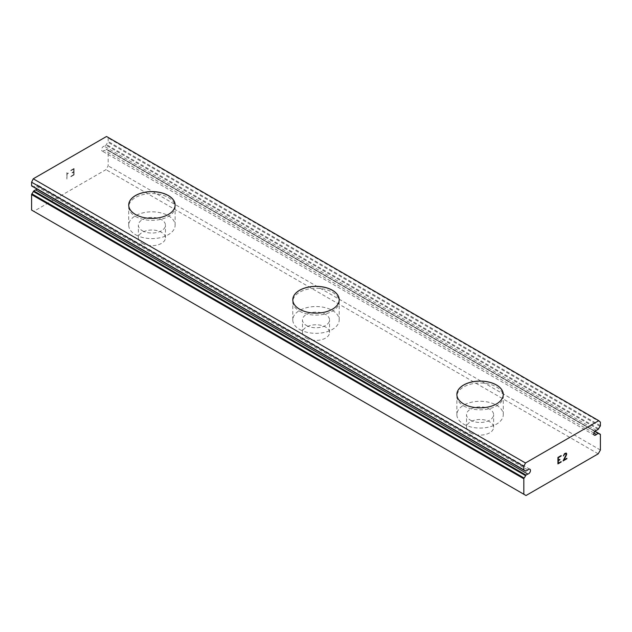 <?xml version="1.0" encoding="UTF-8"?>
<svg xmlns="http://www.w3.org/2000/svg" width="632" height="632" viewBox="0 0 632 632"><rect width="100%" height="100%" fill="white"/><g stroke="black" fill="none" stroke-linecap="round" stroke-linejoin="round"><path stroke-width="0.47" stroke-dasharray="3.16 2.37" d="M31.892 186.061A5.412 3.128 -60 0 1 32.793 186.314A5.412 3.128 -60 0 1 33.338 186.788A0.774 0.45 120 0 0 33.796 186.819L35.597 185.776A2.71 1.564 -60 0 1 37.683 185.058A2.71 1.564 -60 0 1 37.059 189.023A2.71 1.564 -60 0 1 37.019 189.063M596.403 430.376L104.169 146.19L105.971 145.155A0.774 0.45 120 0 0 106.437 144.586A5.412 3.128 -60 0 1 107.882 142.192A0.774 0.45 120 0 0 108.167 141.465L108.167 137.989L106.531 136.488M31.6 210.061L33.788 211.325L105.979 169.645L108.167 165.853L108.167 150.384A0.774 0.45 120 0 0 107.882 149.989A5.412 3.128 -60 0 1 106.974 149.737A5.412 3.128 -60 0 1 106.437 149.27A0.774 0.45 120 0 0 105.971 149.239L104.169 150.274A2.71 1.564 -60 0 1 102.084 151.001A2.71 1.564 -60 0 1 102.708 147.035A2.71 1.564 -60 0 1 104.169 146.19M142.35 243.375A13.533 7.813 0 0 0 157.099 245.066A13.533 7.813 0 0 0 165.458 237.845A13.533 7.813 0 0 0 161.492 232.323A13.533 7.813 0 0 0 146.743 230.633A13.533 7.813 0 0 0 138.384 237.845A13.533 7.813 0 0 0 142.35 243.375M142.35 230.743A13.533 7.813 0 0 0 157.099 232.442A13.533 7.813 0 0 0 165.458 225.221A13.533 7.813 0 0 0 161.492 219.691A13.533 7.813 0 0 0 146.743 218A13.533 7.813 0 0 0 138.384 225.221A13.533 7.813 0 0 0 142.35 230.743M175.127 205.045A23.202 13.398 180 0 1 175.127 205.076A23.202 13.398 180 0 1 160.805 217.448A23.202 13.398 180 0 1 135.517 214.548A23.202 13.398 180 0 1 128.723 205.076A23.202 13.398 180 0 1 128.723 205.045M306.425 338.104A13.533 7.813 0 0 0 321.182 339.795A13.533 7.813 0 0 0 329.533 332.574A13.533 7.813 0 0 0 325.575 327.052A13.533 7.813 0 0 0 310.818 325.362A13.533 7.813 0 0 0 302.467 332.574A13.533 7.813 0 0 0 306.425 338.104M306.425 325.472A13.533 7.813 0 0 0 321.182 327.171A13.533 7.813 0 0 0 329.533 319.95A13.533 7.813 0 0 0 325.575 314.42A13.533 7.813 0 0 0 310.818 312.729A13.533 7.813 0 0 0 302.467 319.95A13.533 7.813 0 0 0 306.425 325.472M339.202 299.773A23.202 13.398 180 0 1 339.202 299.805A23.202 13.398 180 0 1 324.88 312.176A23.202 13.398 180 0 1 299.592 309.277A23.202 13.398 180 0 1 292.798 299.805A23.202 13.398 180 0 1 292.798 299.773M470.508 432.833A13.533 7.813 0 0 0 485.258 434.524A13.533 7.813 0 0 0 493.616 427.303A13.533 7.813 0 0 0 489.65 421.781A13.533 7.813 0 0 0 474.901 420.09A13.533 7.813 0 0 0 466.542 427.303A13.533 7.813 0 0 0 470.508 432.833M470.508 420.201A13.533 7.813 0 0 0 485.258 421.899A13.533 7.813 0 0 0 493.616 414.679A13.533 7.813 0 0 0 489.65 409.149A13.533 7.813 0 0 0 474.901 407.458A13.533 7.813 0 0 0 466.542 414.679A13.533 7.813 0 0 0 470.508 420.201M503.277 394.534L503.277 394.471A23.202 13.398 180 0 1 503.277 394.534A23.202 13.398 180 0 1 488.955 406.905A23.202 13.398 180 0 1 463.667 404.006A23.202 13.398 180 0 1 456.873 394.534A23.202 13.398 180 0 1 456.873 394.502L456.873 394.534M463.667 424.151A23.202 13.398 0 0 0 488.955 427.05A23.202 13.398 0 0 0 503.277 414.679A23.202 13.398 0 0 0 496.483 405.207A23.202 13.398 0 0 0 471.196 402.3A23.202 13.398 0 0 0 456.873 414.679A23.202 13.398 0 0 0 463.667 424.151M463.667 405.894A23.202 13.398 0 0 0 488.955 408.801A23.202 13.398 0 0 0 503.277 396.422A23.202 13.398 0 0 0 496.483 386.95A23.202 13.398 0 0 0 471.196 384.051A23.202 13.398 0 0 0 456.873 396.422A23.202 13.398 0 0 0 463.667 405.894M299.592 329.422A23.202 13.398 0 0 0 324.88 332.321A23.202 13.398 0 0 0 339.202 319.95A23.202 13.398 0 0 0 332.408 310.478A23.202 13.398 0 0 0 307.12 307.571A23.202 13.398 0 0 0 292.798 319.95A23.202 13.398 0 0 0 299.592 329.422M299.592 311.165A23.202 13.398 0 0 0 324.88 314.072A23.202 13.398 0 0 0 339.202 301.693A23.202 13.398 0 0 0 332.408 292.221A23.202 13.398 0 0 0 307.12 289.322A23.202 13.398 0 0 0 292.798 301.693A23.202 13.398 0 0 0 299.592 311.165M135.517 234.693A23.202 13.398 0 0 0 160.805 237.593A23.202 13.398 0 0 0 175.127 225.221A23.202 13.398 0 0 0 168.333 215.749A23.202 13.398 0 0 0 143.045 212.842A23.202 13.398 0 0 0 128.723 225.221A23.202 13.398 0 0 0 135.517 234.693M135.517 216.436A23.202 13.398 0 0 0 160.805 219.344A23.202 13.398 0 0 0 175.127 206.964A23.202 13.398 0 0 0 168.333 197.492A23.202 13.398 0 0 0 143.045 194.593A23.202 13.398 0 0 0 128.723 206.964A23.202 13.398 0 0 0 135.517 216.436M559.865 459.346L558.301 460.238M561.169 461.597L558.301 463.24M561.177 455.585L557.93 457.45L557.938 463.88M563.404 455.933L564.479 453.665L566.106 453.049M566.896 458.287L563.847 460.041M566.011 453.492L566.003 455.214L563.08 460.91M73.683 169.092L73.683 171.667L73.699 169.092L70.831 170.751L73.699 169.092M73.683 171.667L72.127 172.568L73.699 171.667M72.127 172.568L72.127 172.994L72.135 172.568M72.127 172.994L73.699 172.102L72.135 173.002M73.683 172.094L73.699 174.677L73.699 172.102M73.683 174.669L70.824 176.32L73.699 174.677M70.824 176.747L74.062 174.882L74.062 168.444L70.824 170.316L74.07 168.452L74.07 174.89L70.831 176.755M68.272 173.476L68.272 173.026L67.664 173.484L68.28 173.484M66.858 172.615L66.858 179.046L66.866 172.615M66.858 179.046L67.229 173.231L67.664 173.484L67.237 173.239L66.866 179.054M600.4 450.039L108.167 165.853M593.898 433.023L104.169 150.274M600.4 422.176L108.167 137.989M527.831 469.963L35.597 185.776M526.022 495.512L33.788 211.325M598.212 453.831L105.979 169.645M600.4 434.571L108.167 150.384M594.957 431.206L107.882 149.989M106.358 149.199L594.902 431.261L106.437 149.27M594.752 431.435L105.971 149.239M598.204 429.341L105.971 145.155M598.662 428.773L106.437 144.586M600.108 426.379L107.882 142.192M600.4 425.652L108.167 141.465M524.347 470.271L33.338 186.788M526.029 471.006L33.796 186.819M165.458 237.845L165.458 225.221M329.533 332.574L329.533 319.95M493.616 427.303L493.616 414.679M503.277 414.679L503.277 396.422M339.202 319.95L339.202 301.693M175.127 225.221L175.127 206.964M128.723 225.221L128.723 206.964M292.798 319.95L292.798 301.693M456.873 414.679L456.873 396.422M466.542 427.303L466.542 414.679M302.467 332.574L302.467 319.95M138.384 237.845L138.384 225.221M594.981 431.182L108.009 150.029M599.207 433.923L106.974 149.737M594.317 435.187L102.084 151.001M525.026 470.5L32.793 186.314M524.291 470.263L33.417 186.859M529.916 469.244L37.683 185.058"/><path stroke-width="0.95" d="M600.242 434.216A0.774 0.45 -60 0 0 600.108 434.176A5.412 3.128 -60 0 1 599.207 433.923A5.412 3.128 -60 0 1 598.662 433.457A0.774 0.45 -60 0 0 598.204 433.426L596.403 434.461A2.71 1.564 -60 0 1 594.317 435.187A2.71 1.564 -60 0 1 594.941 431.222A2.71 1.564 -60 0 1 596.403 430.376L598.204 429.341A0.774 0.45 -60 0 0 598.662 428.773A5.412 3.128 -60 0 1 600.108 426.379A0.774 0.45 -60 0 0 600.4 425.652L600.4 422.176L598.757 420.675L525.468 462.987L523.833 466.384L523.833 469.86A0.774 0.45 -60 0 0 524.118 470.248A5.412 3.128 -60 0 1 525.026 470.5A5.412 3.128 -60 0 1 525.563 470.974A0.774 0.45 -60 0 0 526.029 471.006L527.831 469.963A2.71 1.564 -60 0 1 529.916 469.244A2.71 1.564 -60 0 1 529.292 473.21A2.71 1.564 -60 0 1 527.831 474.055L35.597 189.869L33.796 190.904A0.774 0.45 120 0 0 33.338 191.472A5.412 3.128 -60 0 1 31.892 193.866A0.774 0.45 120 0 0 31.6 194.593L31.6 210.061L526.022 495.512L598.212 453.831L600.4 450.039L600.4 434.571A0.774 0.45 -60 0 0 600.242 434.216L594.981 431.182M37.019 189.063A2.71 1.564 -60 0 1 35.597 189.869M128.723 205.045A23.202 13.398 180 0 1 143.069 192.689A23.202 13.398 180 0 1 168.333 195.596A23.202 13.398 180 0 1 175.127 205.045M168.333 195.533A23.202 13.398 180 0 1 175.127 205.013A23.202 13.398 180 0 1 160.805 217.384A23.202 13.398 180 0 1 135.517 214.485A23.202 13.398 180 0 1 128.723 205.013A23.202 13.398 180 0 1 143.045 192.634A23.202 13.398 180 0 1 168.333 195.533M292.798 299.773A23.202 13.398 180 0 1 307.144 287.418A23.202 13.398 180 0 1 332.408 290.325A23.202 13.398 180 0 1 339.202 299.773M332.408 290.262A23.202 13.398 180 0 1 339.202 299.742A23.202 13.398 180 0 1 324.88 312.113A23.202 13.398 180 0 1 299.592 309.214A23.202 13.398 180 0 1 292.798 299.742A23.202 13.398 180 0 1 307.12 287.363A23.202 13.398 180 0 1 332.408 290.262M496.483 385.054A23.202 13.398 180 0 1 503.277 394.502A23.202 13.398 180 0 1 488.955 406.842A23.202 13.398 180 0 1 463.667 403.943A23.202 13.398 180 0 1 456.873 394.471A23.202 13.398 180 0 1 471.219 382.147A23.202 13.398 180 0 1 496.483 385.054M456.873 394.471A23.202 13.398 180 0 1 471.196 382.091A23.202 13.398 180 0 1 496.483 384.991A23.202 13.398 180 0 1 503.277 394.471M558.317 457.671L558.317 460.238L558.301 457.663L561.169 456.012L558.301 457.663M558.317 460.238L559.865 459.346M559.873 459.772L558.301 460.665L559.865 459.764M558.317 460.673L558.317 463.248L558.301 460.665M558.317 463.248L561.169 461.597M557.938 463.88L561.169 462.016L557.938 463.888L557.938 457.45L561.169 455.593M563.404 455.917L564.495 453.673L566.106 453.049L566.643 453.681L566.367 453.199M566.643 453.681L566.643 454.313L566.635 453.673M566.643 454.313L566.375 455.087L566.635 454.313M566.375 455.087L565.593 456.754L566.367 455.079M565.593 456.754L563.863 460.041L565.585 456.746M563.863 460.041L566.896 458.287M563.08 460.91L566.896 458.706L563.072 460.926L566.264 454.495L565.529 453.5L564.028 454.653L563.784 455.712L564.021 454.645L566.019 453.5M527.831 474.055L526.029 475.09L33.796 190.904M523.833 494.248L523.833 478.779A0.774 0.45 -60 0 1 524.118 478.053A5.412 3.128 -60 0 0 525.563 475.659A0.774 0.45 -60 0 1 526.029 475.09M598.757 420.675L106.531 136.488L33.243 178.801L31.6 182.198L31.6 185.674A0.774 0.45 120 0 0 31.892 186.061L523.896 470.121M596.403 434.461L593.898 433.023M525.468 462.987L33.243 178.801M523.833 466.384L31.6 182.198M600.108 434.176L594.957 431.206M598.488 433.354L594.894 431.277L598.583 433.386M598.204 433.426L594.752 431.435M523.833 469.86L31.6 185.674M525.563 470.974L524.347 470.271M525.563 475.659L33.338 191.472M524.118 478.053L31.892 193.866M523.833 478.779L31.6 194.593M523.991 470.216L31.758 186.029M525.642 471.045L524.291 470.263"/></g></svg>
